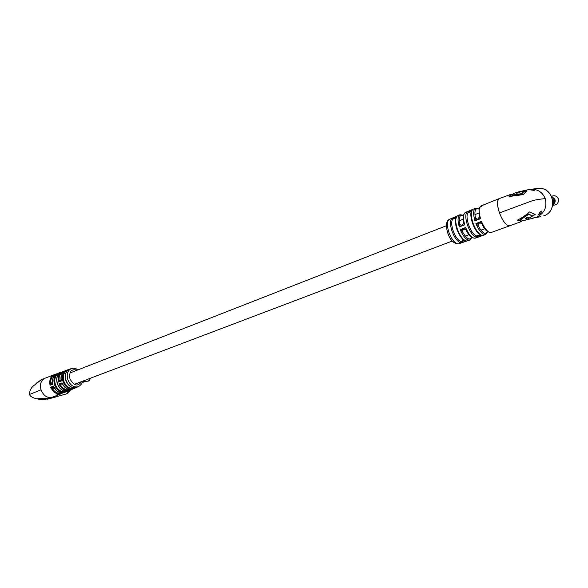 <?xml version="1.0" encoding="UTF-8"?>
<svg xmlns="http://www.w3.org/2000/svg" width="588" height="588" viewBox="0 0 588 588"><rect width="100%" height="100%" fill="white"/><g stroke="black" fill="none" stroke-linecap="round" stroke-linejoin="round"><path stroke-width="0.88" d="M484.497 204.756L484.122 204.859M480.83 206.16L483.027 205.161L481.094 205.925C478.735 207.351 478.544 211.614 480.528 218.699L478.257 218.795L474.95 220.868L475.442 218.038L477.235 219.192M483.211 205.124L481.124 205.91M483.189 205.065L480.808 206.109M480.639 206.778L482.777 205.528L480.639 206.778M463.653 222.639L464.718 224.844L459.287 226.961L459.801 224.153L461.551 225.3L459.72 224.285M464.476 240.308L466.556 240.999L461.073 242.851C457.78 242.131 454.774 238.272 452.047 231.275C449.835 224.197 449.938 219.787 452.356 218.052L454.568 217.935L454.855 218.523L452.635 219.228L452.356 218.052L460.059 214.723C457.699 216.156 457.442 220.235 459.287 226.961L461.484 225.322M476.309 236.214L478.581 235.854L476.824 237.442C473.48 236.67 470.371 232.613 467.511 225.27C465.174 217.847 465.226 213.253 467.68 211.489L469.959 211.393L470.216 211.937L467.982 212.65L467.68 211.489L472.965 209.291C470.29 210.923 470.135 215.62 472.509 223.381C475.494 230.621 478.441 234.627 481.351 235.398L482.395 235.472L476.824 237.442L476.206 235.994L478.441 235.266L478.581 235.854L479.999 234.796M532.397 189.696L529.156 189.696L534.404 190.446L532.397 189.696M540.791 213.194L538.189 214.995L539.292 213.238C540.468 211.687 541.291 210.952 541.761 211.048L540.791 213.194M517.888 192.107L518.734 191.813C521.784 190.953 524.459 190.622 526.745 190.821L523.232 194.621L509.098 196.532L511.215 194.216L499.388 198.531C496.919 200.155 496.948 204.947 499.477 212.9C502.924 221.536 506.327 225.814 509.686 225.726L509.818 225.682M532.772 218.097L536.535 217.244C544.437 213.363 547.325 207.123 545.216 198.524C542.312 191.879 537.285 188.821 530.141 189.336L537.248 188.579C553.308 185.595 559.137 210.982 543.555 215.965L543.525 215.972C559.004 211.033 553.183 185.58 537.248 188.579M511.215 194.216L512.405 194.261M525.797 220.03L535.183 214.473L529.42 211.974C526.062 215.032 522.085 217.751 517.484 220.118L521.409 221.514L522.548 220.698M469.79 240.058L469.658 240.102C466.541 240.338 463.395 236.839 460.22 229.621L463.403 229.349L462.425 231.613L460.22 229.621L465.659 227.512L466.284 230.121M455.825 217.913L455.428 217.56L457.677 215.737C455.237 217.486 455.149 221.97 457.413 229.195C460.191 236.325 463.241 240.264 466.556 240.999L463.682 241.029L463.484 240.588L464.16 240.323M471.282 211.379L470.834 211.033L473.134 209.21C470.687 210.974 470.65 215.612 473.024 223.139C475.92 230.577 479.051 234.685 482.395 235.472L479.477 235.538L480.3 234.972M477.302 219.17L478.25 218.802M481.851 223.705L480.278 222.889L478.838 223.344L478.103 225.579L475.898 223.55L478.838 223.344L477.963 225.498M466.034 229.746L463.976 229.077L465.659 227.512C468.886 234.862 472.061 238.419 475.185 238.184C471.547 238.214 468.526 235.45 466.108 229.915L464.351 228.989L463.101 229.416L462.271 231.525M481.388 206.461L480.609 206.55L481.329 206.351M479.411 216.487L480.528 218.699L474.95 220.868C473.002 213.856 473.208 209.629 475.574 208.196L472.995 209.269M480.271 222.889L481.484 221.397L482.079 224.05M480.315 234.788L481.351 235.398M467.622 211.518L465.446 212.43C463.079 213.87 462.837 218.001 464.718 224.844L461.587 225.285L462.528 224.917L463.645 222.948M461.073 242.851L460.426 241.403L462.646 240.683L462.793 241.323L461.073 242.851M456.031 217.435L452.576 218.986M464.461 240.492L460.536 241.646M471.488 210.901L467.923 212.43M463.682 223.065L462.565 224.91M479.44 216.869L478.301 218.78M477.184 219.206L475.376 218.163M509.473 196.443L511.369 194.65M518.109 192.467L519.542 192.048M523.717 191.298L526.054 191.21M511.78 195.062L513.883 193.327L517.977 192.085L516.323 193.224L518.623 192.864L520.226 191.607L523.68 191.203L523.835 191.622L521.424 194.121L511.928 195.488L511.78 195.062L521.269 193.695L521.424 194.121M517.977 192.085L518.124 192.504L517.131 193.084M523.68 191.203L521.269 193.695M527.576 219.052L534.69 214.377M517.727 219.986L521.358 221.095M528.472 213.907L520.409 219.317L520.556 219.743L528.627 214.333L528.472 213.907L532.5 215.943L528.627 214.333M520.556 219.743L524.151 220.647L527.612 219.14L525.716 218.332M527.612 219.14L525.341 218.567L527.318 217.281L529.619 217.979L532.5 215.943M60.255 394.136L61.343 393.703C56.904 394.776 53.346 392.615 50.664 387.213L53.324 386.941M60.476 394.048L61.233 393.747M60.777 393.901L59.307 394.445L60.777 393.901M58.543 394.526L60.152 394.041L58.543 394.526M57.462 394.092L58.602 394.144L57.007 394.563L57.462 394.092M53.14 386.948L53.574 386.095C56.257 391.49 59.8 393.644 64.21 392.564L69.568 390.388C65.224 391.483 61.718 389.359 59.05 384.008L61.218 383.868L60.785 385.405L59.05 384.008L62.034 382.861L62.791 384.537M73.919 388.572L76.852 387.316M66.951 371.109L65.775 371.469L66.393 370.286L69.215 369.33C65.628 371.381 64.504 375.048 65.827 380.326C67.774 385.287 70.803 387.779 74.926 387.815L72.442 388.999L71.192 388.234L72.927 387.661M58.44 374.137L57.44 374.438L58.072 373.27L60.873 372.255C57.102 374.35 55.897 378.135 57.264 383.604C59.285 388.741 62.446 391.299 66.745 391.277L64.232 392.387L62.989 391.637L64.57 391.123M52.258 397.223L52.067 397.29C47.209 398.289 43.534 395.798 41.042 389.822C39.661 384.251 40.91 380.414 44.776 378.312M55.441 397.098L58.425 394.857M39.014 399.201L36.493 398.811L49.929 398.135M50.289 397.98L47.4 399.193M60.13 394.188L49.804 398.186M36.809 398.885C32.281 397.672 29.87 396.194 29.569 394.452C29.481 391.013 30.841 388.102 33.648 385.706L40.557 380.304L44.71 378.341M61.078 379.209L61.402 380.906L58.418 382.053L58.925 380.017L60.05 380.862M72.956 387.668L72.442 388.999C68.186 389.138 65.033 386.61 62.967 381.399C61.615 376.011 62.754 372.3 66.393 370.286L67.414 370.587L65.775 371.329M64.761 391.167L64.232 392.387C59.844 392.556 56.595 389.984 54.478 384.655C53.096 379.128 54.294 375.335 58.072 373.27L58.851 373.365M53.934 387.286L52.523 387.161L52.258 388.572L50.664 387.213L53.574 386.095L54.346 387.764M52.089 397.282C47.231 398.282 43.556 395.798 41.064 389.815C39.675 384.133 40.976 380.267 44.975 378.238L54.236 374.688C50.509 376.43 49.113 379.958 50.046 385.272L52.001 383.957L52.949 384.155L50.046 385.272L50.634 383.155L51.656 384.089M57.418 394.107L58.263 394.18L57.426 394.261M54.368 388.051L52.258 388.572M52.633 382.457L52.949 384.155C52.023 378.848 53.412 375.335 57.132 373.615L64.018 371.337M60.197 372.594L60.961 372.211C57.227 374.269 56.051 378.04 57.426 383.523C59.52 388.822 62.747 391.387 67.098 391.218L65.54 391.373M61.571 383.729L62.034 382.861C64.695 388.183 68.171 390.292 72.471 389.183L78.366 386.647C73.794 387.793 70.266 385.434 67.789 379.561C66.422 373.961 67.686 370.278 71.589 368.514L65.518 370.58C61.865 372.226 60.49 375.666 61.402 380.906L60.424 380.715L58.418 382.053C57.499 376.783 58.873 373.306 62.556 371.638M58.925 380.017L59.902 380.914L61.056 380.024M68.267 369.867L69.355 369.271C65.775 371.263 64.658 374.923 66.003 380.245C68.039 385.383 71.148 387.882 75.33 387.757L73.529 387.771M71.273 388.352L73.493 387.771M63.07 391.762L65.239 391.248M57.44 374.291L58.844 373.674M60.652 385.375L60.939 383.949L62.321 383.913M50.546 383.251L51.501 384.148M52.619 383.295L51.509 384.148M61.564 392.953C58.087 393.945 55.029 392.497 52.383 388.602L52.817 387.08M53.082 386.955L53.853 387.117M40.69 399.054L44.365 398.929M39.837 399.348L48.804 398.76L42.806 399.509L45.57 399.414M34.979 384.464L38.176 382.119M39.661 380.855L38.117 381.935M552.838 204.661L553.852 199.325L551.875 196.782M551.801 196.605L554.381 199.347C555.021 201.5 554.491 203.33 552.808 204.852M551.787 196.576L554.403 199.339C555.043 201.508 554.506 203.36 552.801 204.881M551.654 196.289L554.918 199.266C555.601 201.743 554.874 203.72 552.742 205.197C557.027 205.168 558.865 203.022 558.291 198.795C556.858 195.958 554.646 195.113 551.64 196.26C554.646 195.098 556.873 195.944 558.328 198.795C558.879 203.044 557.027 205.19 552.771 205.227L552.735 205.219M84.988 380.296L84.745 380.914M84.753 380.385L84.459 381.45L82.158 382.876M83.908 380.708L82.401 382.825L83.893 380.708M81.96 382.825L82.592 381.208M499.315 198.56C496.875 200.221 496.919 205.006 499.44 212.915C502.88 221.551 506.283 225.829 509.649 225.741L509.781 225.689M452.29 218.082L449.372 219.375C446.895 221.037 446.762 225.41 448.96 232.481C452.025 240.139 455.237 243.917 458.611 243.814C453.701 243.777 450.099 240.183 447.799 233.039C445.572 225.858 446.042 221.323 449.225 219.442M452.635 219.228C451.224 221.544 451.415 225.432 453.194 230.908C455.237 236.332 457.648 239.838 460.426 241.403M467.982 212.65C466.534 215.017 466.754 219.096 468.651 224.903C470.826 230.665 473.347 234.362 476.206 235.994M545.216 198.524C540.769 199.347 539.593 198.759 531.897 200.89L499.477 212.9M540.681 216.707L534.58 217.825M485.673 234.48L485.541 234.531C482.41 234.759 479.191 231.099 475.898 223.55L481.484 221.397C484.806 229.033 488.033 232.738 491.164 232.517C487.474 232.525 484.394 229.636 481.917 223.859L480.146 222.903M463.263 215.465C459.816 214.348 458.662 217.244 459.801 224.153M478.904 209.056C475.317 207.711 474.163 210.702 475.442 218.038M478.103 225.579C482.344 233.208 485.497 235.215 487.57 231.613M462.425 231.613C466.468 238.772 469.547 240.683 471.672 237.354M65.775 371.469C63.342 373.725 62.695 376.945 63.842 381.12C65.356 385.191 67.804 387.565 71.192 388.234M57.44 374.438C54.875 376.746 54.177 380.061 55.353 384.368C56.918 388.58 59.462 390.998 62.989 391.637M77.204 370.161C71.339 368.603 68.921 371.506 69.957 378.856C73.948 385.993 77.829 386.897 81.607 381.575M66.503 393.894L70.31 390.035M29.569 394.452L41.042 389.822M60.785 385.405C63.438 389.278 66.473 390.675 69.876 389.587M54.706 375.173C51.854 376.489 50.502 379.15 50.634 383.155L52.516 382.648M63.122 372.094C60.263 373.314 58.896 375.923 59.013 379.921M84.385 381.59L88.494 381.068L90.39 378.246L89.508 380.546M88.494 381.068L90.28 378.29M478.772 213.084L474.913 214.591M463.057 219.228L459.324 220.691M446.373 225.755L69.876 373.035M484.784 228.71L480.903 230.18M469.004 234.693L465.248 236.119M452.253 241.043L74.25 384.368M65.371 387.735L64.577 388.036M483.674 204.867L499.263 198.582M465.564 240.933C462.565 240.08 459.684 236.244 456.92 229.423C453.885 219.515 455.987 216.31 457.53 215.811M491.164 232.517L521.424 221.551M519.263 191.659L529.656 189.409M534.125 217.913L527.01 219.736M458.611 243.814L469.658 240.102L471.885 237.493M487.761 231.745L485.541 234.531L475.185 238.184M480.947 205.984L478.985 208.718L479.389 216.7L478.272 218.787M478.955 208.828L475.574 208.196M465.292 212.496L463.307 215.267L463.631 222.867M463.322 215.223L460.059 214.723M512.361 194.297L511.369 194.635M521.269 221.125L522.769 220.632M78.013 369.845C75.933 368.345 73.787 367.904 71.589 368.514M70.722 389.778L66.951 393.747L48.047 399.083M82.423 381.267C82.07 383.538 80.718 385.331 78.366 386.647M61.343 393.703L62.813 392.916M64.21 392.564C60.197 393.681 56.771 391.939 53.956 387.323M54.236 374.688L55.654 374.365M52.567 383.009C52.163 378.238 53.684 375.1 57.132 373.615M61.005 379.738C60.637 375.041 62.137 371.991 65.518 370.58M69.568 390.388L71.045 389.55M72.471 389.183C68.568 390.329 65.224 388.646 62.424 384.126M62.402 384.082L61.52 383.736M61.012 379.789L60.424 380.715M52.575 383.067L52.001 383.957M43.74 399.517L39.58 399.325M36.801 382.876L38.764 381.436M84.826 380.752L84.459 381.45M81.908 382.942L82.393 382.81"/></g></svg>
